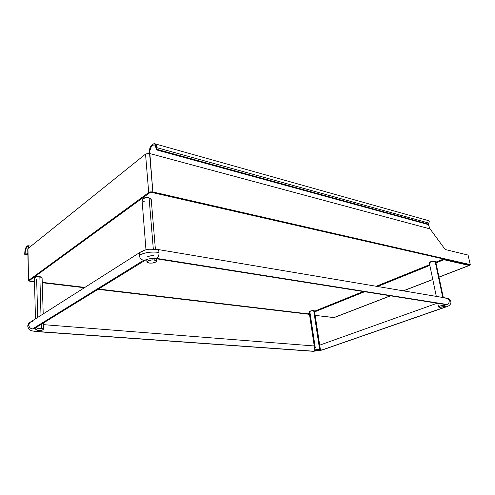 <?xml version="1.0" encoding="UTF-8"?>
<svg xmlns="http://www.w3.org/2000/svg" width="495" height="495" viewBox="0 0 495 495"><rect width="100%" height="100%" fill="white"/><g stroke="black" fill="none" stroke-linecap="round" stroke-linejoin="round"><path stroke-width="0.74" d="M150.56 192.165L443.607 259.015L150.56 192.165L29.106 280.789L34.477 281.426L29.106 280.789M42.236 282.348L84.905 287.403L42.236 282.348M98.536 289.018L308.032 313.855L98.536 289.018M428.831 223.078L428.286 224.093L157.045 149.348L428.286 224.093L427.612 224.396L428.831 223.078L156.896 147.671L157.045 149.348L156.395 149.861L427.612 224.396L156.395 149.861L156.705 146.464L155.9 144.614L154.644 143.723L153.128 143.921L150.882 146.13L149.323 149.911L148.933 153.376C149.397 147.479 151.26 144.255 154.527 143.699C155.845 144.02 156.637 145.344 156.896 147.671L157.045 149.348L156.395 149.861L155.418 145.623L154.366 144.874L153.091 145.035L151.204 146.891L149.676 151.241L152.85 191.949L149.719 192.778L152.2 192.419L469.588 264.856L470.25 264.602L469.588 264.856L152.2 192.419L152.85 191.949L150.585 191.881L148.71 192.543L149.719 192.778L148.71 192.543L145.536 154.094L148.525 153.339L149.595 153.5L145.536 154.094L27.955 248.577L28.518 280.622L29.978 281.296L34.483 281.828L29.978 281.296L30.381 281.005L29.632 280.405L28.735 280.3L148.71 192.543L145.536 154.094L27.955 248.577L28.524 280.603L29.199 281.135L30.381 281.005L29.632 280.405L149.719 192.778L29.632 280.405L28.735 280.3L148.71 192.543L152.85 191.949L470.25 264.602L468.078 255.074L445.178 249.499L430.087 228.944L445.178 249.499L468.078 255.074L470.25 264.602L152.85 191.949L149.595 153.5L430.087 228.944L428.163 224.148L430.087 228.944L149.595 153.5C149.787 148.339 151.34 145.456 154.261 144.849C155.368 145.122 156.03 146.235 156.247 148.184L156.896 147.671L428.831 223.078C429.375 221.636 429.4 220.863 428.893 220.758M28.518 280.622L27.745 248.905M30.381 281.005L34.477 281.488L30.381 281.005M42.236 282.41L84.824 287.453L42.236 282.41M98.456 289.068L307.946 313.892L309.338 313.329L307.946 313.892L308.045 314.548L307.946 313.892L98.456 289.068M307.983 314.146L98.022 289.334L307.983 314.146M84.404 287.725L42.248 282.744L84.404 287.725M24.75 253.236C24.973 248.861 26.031 246.349 27.924 245.699L29.335 247.469L28.772 246.207L27.961 245.699L26.563 246.529L25.09 249.994L24.75 253.236L25.14 252.933C25.319 249.257 26.21 247.147 27.8 246.603L28.902 247.816L27.831 246.609L26.656 247.302L25.418 250.21L25.14 252.933L27.856 253.322L25.14 252.933L25.171 254.294L25.14 252.933L24.75 253.236L24.787 254.597L24.75 253.236M27.893 255.043L24.787 254.597L25.171 254.294L24.787 254.597L27.893 255.043M27.887 254.678L25.171 254.294L27.887 254.678M314.535 311.225L363.262 291.512L314.535 311.225M376.225 286.271L429.685 264.646L376.225 286.271M435.81 262.164L443.743 258.959L443.904 259.726L435.971 262.925L443.904 259.726L443.743 258.959L435.81 262.164M429.839 265.4L377.567 286.494L429.839 265.4M364.598 291.728L314.641 311.887L364.598 291.728M309.437 313.991L308.045 314.548L309.548 314.727L308.045 314.548L309.437 313.991M333.877 317.592L390.369 295.806L333.877 317.592L315.173 315.389L334.193 317.561L390.555 295.831M469.835 264.763L469.384 265.438L438.972 277.058L469.087 265.444L443.904 259.726L469.087 265.444L468.92 264.707L443.743 258.959L469.099 264.707M432.772 279.446L403.276 290.825L432.772 279.446M140.469 252.073L30.467 322.022L27.763 326.36L30.412 322.053L32.336 321.645M312.958 345.869L43.529 324.652M315.29 347.867L309.92 312.19L309.158 311.646C310.136 310.922 311.652 310.588 313.706 310.65L319.578 349.179L320.376 349.458C319.714 350.132 318.149 350.497 315.692 350.54L319.151 350.132L320.166 349.73L320.172 349.284L317.097 349.365L315.092 349.99L314.938 350.349L315.692 350.54L314.888 350.256C315.55 349.581 317.116 349.223 319.578 349.179L313.706 310.65L314.405 310.866M437.172 303.212L320.667 344.798M445.803 298.299L446.911 298.176L449.151 300.44L450.815 301.133M146 259.788L143.63 260.302C141.149 259.652 139.677 257.969 139.225 255.247C139.151 253.663 139.689 252.524 140.84 251.831C139.689 252.524 139.151 253.663 139.225 255.247C144.608 252.456 151.216 251.51 159.037 252.425C158.827 250.575 158.19 249.548 157.119 249.356M153.865 255.599L150.313 255.878L147.337 256.856M37.991 326.836L37.979 326.329M37.725 317.406L36.649 279.137M41.388 328.451L43.671 329.268C43.102 330.122 41.24 330.512 38.096 330.45L35.832 329.788L37.038 328.822L39.885 328.426L43.096 328.767L43.56 329.515L41.097 330.338L38.096 330.45L35.782 329.627C36.358 328.773 38.226 328.383 41.388 328.451L41.264 324.299L41.388 328.451M43.201 313.923L42.1 277.881L39.854 276.823L40.998 315.327L39.854 276.823L41.902 277.503M41.759 277.392L39.581 276.458C37.533 276.29 36.055 276.532 35.145 277.175L34.681 277.59M321.96 350.101L320.327 349.6L321.49 350.151L445.568 306.95L444.461 306.325L446.02 306.925L321.929 350.107L313.267 351.308L36.475 331.446L37.329 330.363L36.475 331.446L313.762 351.221L314.876 350.206L313.23 351.308M444.448 305.427L445.048 305.731C444.083 306.758 442.115 307.277 439.139 307.284L443.681 306.653L444.838 306.089L444.764 305.502L441.039 305.731L438.725 306.628L438.521 306.968L439.139 307.284L438.527 306.98C439.492 305.953 441.466 305.434 444.448 305.427L444.213 304.326L444.448 305.427M443.316 297.569L435.73 261.775L435.124 261.391L442.765 297.476L435.124 261.391L435.73 261.781M435.47 261.509L434.61 261.082C432.581 260.958 430.984 261.354 429.821 262.276L429.419 262.814C430.805 261.719 432.704 261.242 435.124 261.391C432.178 261.31 430.26 261.874 429.357 263.086L436.312 296.394M142.95 251.503L140.902 251.8C145.666 249.437 146.625 249.746 149.564 249.22L157.064 249.35C158.159 249.511 158.821 250.538 159.037 252.425C159.105 255.197 158.363 257.202 156.81 258.421L447.121 304.493C448.711 303.732 449.386 302.383 449.151 300.44L446.849 298.169L157.361 249.4M154.217 259.974L156.383 261.168C155.572 262.678 153.153 263.309 149.125 263.068L147.04 262.183L147.238 261.224L148.228 260.618L152.491 259.856L155.548 260.333L156.383 261.181L156.049 261.83L152.67 263.049L149.125 263.068L146.928 261.867C147.745 260.358 150.177 259.726 154.217 259.974L154.094 258.508L154.217 259.974M155.381 249.14L151.235 199.51L149.106 198.025L153.314 249.041L149.106 198.025L150.758 198.724M150.461 198.526L148.655 197.647C146.248 197.282 144.367 197.623 143.03 198.662L142.628 199.027M32.522 328.934L34.384 328.544L32.522 328.934L143.63 260.302L32.522 328.934C30.306 328.55 29.063 327.238 28.784 325.005C29.063 327.238 30.306 328.55 32.522 328.934M320.376 349.458L314.504 311.021L313.706 310.65C311.275 310.625 309.746 311.015 309.109 311.819L314.888 350.256M314.35 310.829L313.341 310.359L309.202 311.59M144.2 201.564C142.214 201.044 141.613 200.265 142.399 199.231C143.995 197.994 146.235 197.592 149.106 198.025C145.165 197.604 142.808 198.285 142.04 200.067L145.976 249.833M155.801 258.687L156.81 258.421C158.363 257.202 159.105 255.197 159.037 252.425C151.216 251.51 144.608 252.456 139.225 255.247C139.677 257.969 141.149 259.652 143.63 260.302L145.672 259.986M34.687 328.352L145.604 260.024C148.129 258.718 151.55 258.272 155.857 258.693L446.113 304.623L156.81 258.421L155.56 258.65M450.926 301.393L449.151 300.44C449.386 302.383 448.711 303.732 447.121 304.493L446.051 304.617M429.976 263.476L429.419 262.814M34.384 278.085L34.576 277.683C35.652 276.915 37.41 276.631 39.854 276.823C36.766 276.643 34.941 277.058 34.384 278.072L35.485 318.829M428.893 220.751L154.873 143.791M30.968 246.157L28.104 245.724M469.384 265.438L438.991 277.157M432.797 279.545L403.456 290.856M313.267 351.308L36.067 331.576C28.988 330.338 29.304 330.536 27.763 326.31C27.751 324.732 28.524 323.39 30.065 322.276M313.638 345.795L314.22 345.813M319.696 345.015L320.067 344.891M447.177 298.219C448.971 298.454 450.221 299.5 450.926 301.368C451.193 304.116 449.553 305.972 445.989 306.931L321.929 350.107M43.671 329.268L43.48 322.938M445.048 305.731L444.77 304.413M156.383 261.168L156.179 258.743M146.928 261.867L146.737 259.473M438.527 306.974L437.759 303.305M35.782 329.627L35.727 327.709"/></g></svg>

